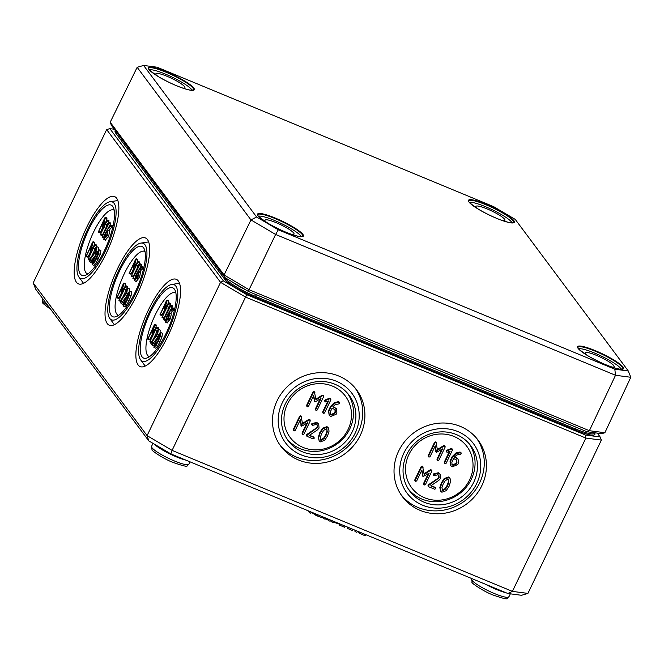 <?xml version="1.0" encoding="UTF-8"?>
<svg xmlns="http://www.w3.org/2000/svg" width="664" height="664" viewBox="0 0 664 664"><rect width="100%" height="100%" fill="white"/><g stroke="black" fill="none" stroke-linecap="round" stroke-linejoin="round"><path stroke-width="1" d="M441.925 490.082L442.581 490.754L441.942 487.567L443.212 483.948L445.254 480.678L448.225 478.976L448.856 482.155L447.594 485.766L445.544 489.061L442.581 490.754L442.083 490.372M442.199 490.239L445.171 488.546L447.212 485.251L448.474 481.649L448.49 479.134M448.225 478.976L448.715 479.35M441.875 492.223L446.225 490.663L449.047 486.363L450.582 481.549L450.043 478.354L448.93 477.507L444.581 479.051L441.751 483.342L440.207 488.181L440.747 491.368L441.875 492.223M440.747 491.368L439.825 487.675L441.369 482.836L444.199 478.545L448.549 476.993L450.043 478.354M425.45 484.537L431.791 471.291L431.417 470.253L430.645 470.311L424.163 474.453L422.661 466.626L421.582 467.058L415.232 480.304L415.606 481.342L416.693 480.91L421.881 470.07L423.167 476.536L429.176 473.1L423.989 483.931L424.362 484.969L425.45 484.537M423.989 484.454L423.607 483.425L428.28 473.664M423.607 483.425L424.362 484.969M422.785 476.03L421.64 470.569M422.312 475.291L423.167 476.536M415.232 480.827L414.851 479.79L421.2 466.543L422.279 466.111L422.752 466.75M414.851 479.79L415.606 481.342M423.126 467.257L422.279 466.111M424.064 473.764L430.264 469.805L431.036 469.738L431.417 470.776M431.791 471.291L431.036 469.738M453.628 458.534L456.749 460.144L456.956 462.559L456.243 464.036L453.006 465.339L452.059 464.626L451.86 462.219L453.628 458.534M451.885 464.352L452.624 464.833L455.869 463.53L456.575 462.044L456.541 459.911M460.517 454.217L461.181 453.736L460.808 452.699L456.276 453.504L452.524 457.197L450.391 461.646L450.723 465.622L452.3 466.809L457.704 464.642L458.417 463.157L458.102 459.156L454.392 457.089L456.732 455.006L460.517 454.217M454.583 456.815L458.102 459.156M450.723 465.622L450.018 461.131L452.142 456.683L455.894 452.997L459.679 452.084L460.426 452.184L460.808 453.221M461.181 453.736L460.426 452.184M438.796 460.335L445.146 447.088L444.764 446.05L443.992 446.108L437.51 450.258L436.007 442.423L434.928 442.855L428.579 456.102L428.961 457.139L430.04 456.707L435.227 445.876L436.514 452.342L442.531 448.897L437.335 459.729L437.717 460.766L438.796 460.335M437.335 460.26L436.962 459.222L441.635 449.47M436.962 459.222L437.717 460.766M436.132 451.827L434.995 446.366M435.659 451.088L436.514 452.342M428.579 456.633L428.205 455.595L434.546 442.349L435.634 441.917L436.099 442.548M428.205 455.595L428.961 457.139M436.48 443.054L435.634 441.917M437.41 449.569L443.61 445.602L444.382 445.544L444.764 446.581M445.146 447.088L444.382 445.544M320.38 439.726L321.044 440.398L320.397 437.211L321.666 433.592L323.708 430.33L326.68 428.62L327.31 431.808L326.049 435.41L324.007 438.705L321.044 440.398L320.546 440.016M320.662 439.892L323.625 438.199L325.667 434.903L326.929 431.293L326.954 428.778M326.68 428.62L327.169 429.002M320.338 441.867L324.679 440.307L327.51 436.016L329.045 431.202L328.497 427.998L327.385 427.151L323.036 428.695L320.206 432.986L318.662 437.825L319.21 441.012L320.338 441.867M319.21 441.012L318.28 437.319L319.832 432.48L322.654 428.189L327.012 426.645L328.497 427.998M303.904 434.181L310.254 420.934L309.872 419.897L309.1 419.955L302.618 424.105L301.124 416.27L300.037 416.702L293.695 429.948L294.069 430.986L295.148 430.554L300.344 419.723L301.622 426.188L307.639 422.744L302.452 433.575L302.825 434.613L303.904 434.181M302.444 434.107L302.07 433.069L306.743 423.317M302.07 433.069L302.825 434.613M301.24 425.674L300.103 420.221M300.767 424.935L301.622 426.188M293.687 430.479L293.314 429.442L299.663 416.195L300.742 415.764L301.207 416.394M293.314 429.442L294.069 430.986M301.589 416.901L300.742 415.764M302.518 423.416L308.727 419.449L309.499 419.391L309.872 420.428M310.254 420.934L309.499 419.391M332.091 408.177L335.212 409.796L335.42 412.203L334.706 413.689L331.461 414.983L330.514 414.27L330.323 411.871L332.091 408.177M330.348 414.004L331.087 414.477L334.324 413.174L335.038 411.697L335.005 409.555M338.972 403.87L339.644 403.38L339.271 402.342L334.731 403.148L330.987 406.841L328.854 411.29L329.186 415.266L330.755 416.461L336.167 414.286L336.872 412.809L336.565 408.808L332.855 406.733L335.195 404.65L338.972 403.87M333.037 406.459L336.565 408.808M329.186 415.266L328.472 410.784L330.606 406.335L334.349 402.641L338.134 401.728L338.889 401.836L339.262 402.874M339.644 403.38L338.889 401.836M317.251 409.978L323.6 396.732L323.227 395.694L322.455 395.761L315.973 399.902L314.47 392.067L313.391 392.507L307.042 405.754L307.415 406.791L308.494 406.351L313.69 395.52L314.968 401.986L320.986 398.541L315.798 409.381L316.172 410.418L317.251 409.978M315.79 409.904L315.417 408.866L320.089 399.114M315.417 408.866L316.172 410.418M314.595 401.479L313.449 396.018M314.113 400.741L314.968 401.986M307.034 406.277L306.66 405.239L313.01 391.992L314.089 391.561L314.553 392.192M306.66 405.239L307.415 406.791M314.935 392.706L314.089 391.561M315.873 399.213L322.073 395.246L322.845 395.188L323.219 396.225M323.6 396.732L322.845 395.188M325.484 401.919L328.58 400.923L323.086 412.394L323.459 413.431L324.538 413L330.888 399.753L330.514 398.715L329.784 398.765L325.559 400.45L325.103 400.882L325.484 401.919L324.729 400.375L325.177 399.944L325.559 400.45M325.103 401.413L324.729 400.375M325.177 399.944L329.41 398.259L329.784 398.765M329.41 398.259L330.132 398.209L330.506 399.247M330.888 399.753L330.132 398.209M323.077 412.925L322.704 411.887L327.808 401.239M322.704 411.887L323.459 413.431M317.375 429.948L319.06 428.106L318.712 424.097L317.16 422.918L312.321 424.08L312.487 425.383L316.454 424.387L317.392 425.093L317.599 427.5L307.15 435.011L307.2 436.422L313.034 438.846L314.122 438.414L313.74 437.377L309.216 435.501L317.375 429.948M309.532 435.277L313.366 436.862L313.74 437.9M314.122 438.414L313.366 436.862M306.818 435.916L306.444 434.879L306.768 434.505L307.15 435.011M306.444 434.879L307.2 436.422M306.768 434.505L316.272 428.056L317.218 426.994L317.184 424.852M312.105 424.877L311.731 423.839L312.321 424.08M311.731 423.839L312.487 425.383M311.947 423.574L316.786 422.404L318.712 424.097M447.021 452.275L450.117 451.279L444.623 462.75L445.004 463.787L446.084 463.356L452.425 450.109L452.051 449.071L451.329 449.121L447.104 450.806L446.648 451.238L447.021 452.275L446.266 450.723L446.723 450.3L447.104 450.806M446.648 451.761L446.266 450.723M446.723 450.3L450.947 448.615L451.329 449.121M450.947 448.615L451.669 448.557L452.051 449.594M452.425 450.109L451.669 448.557M444.623 463.273L444.241 462.244L449.345 451.586M444.241 462.244L445.004 463.787M438.912 480.304L440.597 478.462L440.257 474.445L438.705 473.266L433.866 474.436L434.024 475.739L437.999 474.735L438.929 475.449L439.136 477.856L428.687 485.359L428.736 486.778L434.58 489.202L435.659 488.762L435.285 487.725L430.753 485.849L438.912 480.304M431.077 485.633L434.903 487.218L435.277 488.256M435.659 488.762L434.903 487.218M428.355 486.272L427.981 485.235L428.305 484.853L428.687 485.359M427.981 485.235L428.736 486.778M428.305 484.853L437.817 478.412L438.763 477.35L438.721 475.208M433.65 475.225L433.268 474.187L433.866 474.436M433.268 474.187L434.024 475.739M433.484 473.93L438.323 472.76L440.257 474.445M303.058 447.42A34.495 32.37 -36.7 0 1 287.363 404.177A34.495 32.37 -36.7 0 1 332.44 386.099A34.495 32.37 -36.7 0 1 348.135 429.351A34.495 32.37 -36.7 0 1 303.058 447.42M424.595 497.776A34.495 32.37 -36.7 0 1 408.908 454.525A34.495 32.37 -36.7 0 1 453.977 436.455A34.495 32.37 -36.7 0 1 469.672 479.699A34.495 32.37 -36.7 0 1 424.595 497.776M157.949 340.715L154.612 345.927L155.351 342.914L158.654 336.034L160.256 334.15L157.949 340.715M157.575 346.201L155.667 348.177L153.907 347.397L155.957 345.529L158.289 341.171L160.315 336.424L160.821 332.564L162.439 333.237L161.933 337.096L159.908 341.844L157.575 346.201L155.957 345.529M162.58 333.345L160.954 332.681L158.912 334.523L154.538 343.653L153.907 347.397M156.555 327.302L152.944 331.817L154.778 324.995L154.803 324.422L154.28 324.928L147.748 339.138L153.467 327.8L151.948 333.901L155.177 330.099L149.807 341.894L156.853 327.178L158.472 327.85L158.04 329.344M156.563 332.432L153.276 339.287M149.807 341.894L150.33 341.387L151.326 341.802M151.948 333.901L153.276 334.05M152.396 334.1L149.898 339.304L149.375 339.81L149.898 339.304L148.279 338.632L147.748 339.138M154.28 324.928L154.803 324.422L156.422 325.094L155.658 328.423M168.465 314.072L168.98 314.761L168.432 317.658L166.149 320.654L166.697 317.766L168.465 314.072M172.607 307.83L174.466 308.536L174.283 309.507L173.893 310.03L172.267 309.358L172.607 307.83L170.955 309.026L166.34 317.326L165.452 322.131L167.262 322.953M173.893 310.03L172.283 311.092L170.806 313.292L169.179 312.619L170.665 310.42L172.267 309.358M170.806 313.292L171.304 313.964L170.391 318.786L167.071 322.804M165.452 322.131L168.772 318.114L169.685 313.292L169.179 312.619M168.789 302.95L165.178 307.474L167.004 300.651L167.029 300.078L166.506 300.584L159.982 314.794L165.693 303.456L164.174 309.557L167.403 305.747L162.033 317.55L169.079 302.825L170.706 303.498L169.851 305.872M168.44 308.81L164.174 317.707L163.651 318.214L164.174 317.707L162.555 317.043L162.033 317.55M164.174 309.557L165.51 309.706M164.622 309.748L162.124 314.96L161.601 315.466L162.124 314.96L160.505 314.288L159.982 314.794M166.506 300.584L167.029 300.078L168.656 300.75L167.884 304.079M127.098 299.348L123.761 304.56L124.508 301.547L127.812 294.667L129.405 292.782L127.098 299.348M126.724 304.834L124.815 306.809L123.064 306.029L125.106 304.162L127.447 299.804L129.472 295.057L129.97 291.197L131.596 291.869L131.09 295.729L129.065 300.477L126.724 304.834L125.106 304.162M131.729 291.977L130.111 291.313L128.069 293.156L123.695 302.286L123.064 306.029M125.712 285.935L122.101 290.45L123.936 283.628L123.96 283.055L123.438 283.561L116.905 297.771L122.616 286.433L121.105 292.534L124.326 288.732L118.956 300.526L126.011 285.81L127.629 286.483L127.189 287.977M125.712 291.064L122.425 297.92M118.956 300.526L119.478 300.02L120.483 300.435M121.105 292.534L122.433 292.683M121.545 292.733L119.047 297.937L118.524 298.443L119.047 297.937L117.428 297.264L116.905 297.771M123.438 283.561L123.96 283.055L125.579 283.727L124.815 287.055M137.614 272.705L138.129 273.394L137.589 276.29L135.307 279.287L135.846 276.398L137.614 272.705M141.756 266.463L143.615 267.169L143.432 268.14L143.042 268.663L141.424 267.99L141.756 266.463L140.112 267.658L135.498 275.958L134.601 280.764L136.41 281.586M143.042 268.663L141.44 269.725L139.955 271.925L138.336 271.252L139.822 269.053L141.424 267.99M139.955 271.925L140.453 272.597L139.548 277.419L136.22 281.436M134.601 280.764L137.929 276.747L138.834 271.925L138.336 271.252M137.938 261.583L134.327 266.106L136.161 259.284L136.186 258.711L135.663 259.217L129.131 273.427L134.85 262.089L133.331 268.19L136.56 264.38L131.19 276.183L138.237 261.458L139.855 262.131L139 264.504M137.589 267.443L133.331 276.34L132.808 276.846L133.331 276.34L131.713 275.676L131.19 276.183M133.331 268.19L134.659 268.339M133.771 268.38L131.281 273.593L130.758 274.099L131.281 273.593L129.654 272.921L129.131 273.427M135.663 259.217L136.186 258.711L137.805 259.383L137.041 262.712M96.255 257.981L92.918 263.193L93.665 260.18L96.969 253.299L98.562 251.415L96.255 257.981M95.882 263.467L93.973 265.442L92.213 264.662L94.263 262.795L96.595 258.437L98.621 253.689L99.127 249.83L100.886 250.61L100.247 254.362L95.882 263.467L94.263 262.795M100.886 250.61L99.268 249.946L97.218 251.789L92.844 260.919L92.213 264.662M94.869 244.568L91.258 249.083L93.085 242.26L93.109 241.688L92.586 242.194L86.063 256.404L91.773 245.066L90.262 251.166L93.483 247.365L88.113 259.159L95.168 244.443L96.786 245.116L96.346 246.61M94.869 249.697L91.582 256.553M88.113 259.159L88.636 258.653L89.64 259.068M90.262 251.166L91.59 251.316M90.702 251.365L88.204 256.57L87.681 257.076L88.204 256.57L86.586 255.897L86.063 256.404M92.586 242.194L93.109 241.688L94.736 242.36L93.964 245.688M106.771 231.338L107.286 232.026L106.738 234.923L104.464 237.919L105.003 235.031L106.771 231.338M110.913 225.096L112.772 225.802L112.59 226.773L112.199 227.296L110.581 226.623L110.913 225.096L109.261 226.291L104.646 234.591L103.758 239.397L105.568 240.219M112.199 227.296L110.589 228.358L109.112 230.557L107.493 229.885L108.971 227.686L110.581 226.623M109.112 230.557L109.61 231.23L108.705 236.052L105.377 240.069M103.758 239.397L107.078 235.38L107.991 230.557L107.493 229.885M107.095 220.216L103.484 224.739L105.319 217.916L105.344 217.344L104.821 217.85L98.289 232.06L103.999 220.722L102.488 226.822L105.709 223.013L100.339 234.815L107.394 220.091L109.012 220.763L108.157 223.137M106.746 226.075L102.48 234.973L101.957 235.479L102.48 234.973L100.862 234.309L100.339 234.815M104.132 227.511L102.513 226.847L103.816 226.972M102.928 227.013L100.43 232.226L99.907 232.732L100.43 232.226L98.811 231.553L98.289 232.06M104.821 217.85L105.344 217.344L106.962 218.016L106.198 221.344M107.062 226.05L106.522 225.835L107.726 224.664L102.049 237.098L108.921 223.345L108.821 222.498L106.779 224.465L106.306 225.876M108.821 222.498L110.722 223.054L109.626 225.926M102.049 237.098L102.571 236.591L103.75 237.081M94.935 256.055L91.765 260.147L90.146 259.475L95.965 251.556L96.703 246.593L98.488 247.398L98.355 250.228M91.765 260.147L92.686 261.375M96.089 249.888L94.745 249.332L96.164 248.203L95.624 251.1L89.316 259.566L89.134 260.529L90.503 262.371L91.026 261.857L91.209 260.894L90.146 259.475M92.122 263.035L92.645 262.529L92.122 263.035L90.628 262.421M90.503 262.371L91.026 261.857M94.429 249.49L94.769 248.253L96.869 246.734L98.488 247.398M137.904 267.418L137.365 267.202L138.568 266.032L132.891 278.465L139.764 264.712L139.664 263.865L137.622 265.832L137.149 267.243M139.664 263.865L141.565 264.421L140.469 267.293M132.891 278.465L133.414 277.959L134.593 278.448M125.778 297.422L122.616 301.514L120.997 300.842L126.807 292.924L127.546 287.96L129.339 288.765L129.206 291.596M122.616 301.514L123.529 302.743M126.932 291.255L125.587 290.699L127.015 289.57L126.467 292.467L120.167 300.933L119.985 301.896L121.354 303.738L121.877 303.232L122.052 302.261L120.997 300.842M122.973 304.402L123.496 303.896L122.973 304.402L121.47 303.788M121.354 303.738L121.877 303.232M125.272 290.857L125.612 289.62L127.72 288.101L129.339 288.765M168.747 308.785L168.216 308.569L169.42 307.399L163.742 319.832L170.607 306.079L170.515 305.232L168.473 307.2L167.992 308.611M172.383 305.764L170.756 305.091L172.408 305.789L171.312 308.66M163.742 319.832L164.265 319.326L165.444 319.816M156.621 338.789L153.459 342.881L151.84 342.209L157.658 334.291L158.389 329.327L160.182 330.132L160.049 332.963M153.459 342.881L154.38 344.11M157.783 332.623L156.438 332.066L157.858 330.938L157.318 333.834L151.01 342.3L150.828 343.263L152.197 345.106L152.72 344.599L152.903 343.628L151.84 342.209M153.816 345.77L154.338 345.263L153.816 345.77L152.313 345.156M152.197 345.106L152.72 344.599M156.115 332.224L156.455 330.987L158.563 329.468L160.182 330.132M87.797 273.925A34.511 10.4 112.5 0 1 85.93 272.663A34.511 10.4 112.5 0 1 93.45 232.35A34.511 10.4 112.5 0 1 111.975 209.799A34.511 10.4 112.5 0 1 114.183 210.222M118.64 315.292A34.511 10.4 112.5 0 1 116.781 314.031A34.511 10.4 112.5 0 1 124.292 273.717A34.511 10.4 112.5 0 1 142.818 251.166A34.511 10.4 112.5 0 1 145.034 251.59M149.483 356.659A34.511 10.4 112.5 0 1 147.624 355.398A34.511 10.4 112.5 0 1 155.135 315.085A34.511 10.4 112.5 0 1 173.669 292.534A34.511 10.4 112.5 0 1 175.877 292.957M167.959 336.026A47.227 14.234 112.5 0 1 140.17 366.603A47.227 14.234 112.5 0 1 148.462 309.889A47.227 14.234 112.5 0 1 176.317 279.337A47.227 14.234 112.5 0 1 167.959 336.026M149.666 311.499A41.409 12.475 -67.5 0 0 140.552 359.739A41.409 12.475 -67.5 0 0 166.755 334.415A41.409 12.475 -67.5 0 0 171.744 284.466A41.409 12.475 -67.5 0 0 149.666 311.499M166.058 333.486A38.039 11.462 112.5 0 1 143.681 358.112A38.039 11.462 112.5 0 1 150.355 312.429A38.039 11.462 112.5 0 1 172.798 287.827A38.039 11.462 112.5 0 1 166.058 333.486M106.265 253.291A47.227 14.234 112.5 0 1 78.476 283.868A47.227 14.234 112.5 0 1 86.768 227.154A47.227 14.234 112.5 0 1 114.631 196.602A47.227 14.234 112.5 0 1 106.265 253.291M87.972 228.765A41.409 12.475 -67.5 0 0 78.867 277.004A41.409 12.475 -67.5 0 0 105.061 251.681A41.409 12.475 -67.5 0 0 110.05 201.732A41.409 12.475 -67.5 0 0 87.972 228.765M104.364 250.751A38.039 11.462 112.5 0 1 81.987 275.377A38.039 11.462 112.5 0 1 88.669 229.694A38.039 11.462 112.5 0 1 111.104 205.093A38.039 11.462 112.5 0 1 104.364 250.751M476.354 437.966A47.144 44.239 -36.7 0 1 473.034 493.086A47.144 44.239 -36.7 0 1 418.071 507.487A47.144 44.239 -36.7 0 1 400.782 494.315M460.351 426.404A47.227 44.322 -36.7 0 1 477.457 439.319A47.227 44.322 -36.7 0 1 475.781 495.219A47.227 44.322 -36.7 0 1 420.121 510.367A47.227 44.322 -36.7 0 1 401.762 495.767A47.227 44.322 -36.7 0 1 405.405 440.689A47.227 44.322 -36.7 0 1 460.351 426.404M422.603 505.196A41.409 38.861 143.3 0 0 476.719 483.5A41.409 38.861 143.3 0 0 457.878 431.575A41.409 38.861 143.3 0 0 403.762 453.271A41.409 38.861 143.3 0 0 422.603 505.196M468.983 443.519A37.923 35.59 -36.7 0 1 465.854 487.658A37.923 35.59 -36.7 0 1 421.806 499.037A37.923 35.59 -36.7 0 1 408.202 488.837M456.434 434.588A38.022 35.682 -36.7 0 1 470.203 444.988A38.022 35.682 -36.7 0 1 468.85 489.99A38.022 35.682 -36.7 0 1 424.047 502.183A38.022 35.682 -36.7 0 1 409.265 490.43A38.022 35.682 -36.7 0 1 412.203 446.092A38.022 35.682 -36.7 0 1 456.434 434.588M354.808 387.618A47.144 44.239 -36.7 0 1 351.488 442.73A47.144 44.239 -36.7 0 1 296.526 457.131A47.144 44.239 -36.7 0 1 279.237 443.967M338.814 376.048A47.227 44.322 -36.7 0 1 355.921 388.963A47.227 44.322 -36.7 0 1 354.236 444.872A47.227 44.322 -36.7 0 1 298.584 460.019A47.227 44.322 -36.7 0 1 280.216 445.411A47.227 44.322 -36.7 0 1 283.868 390.341A47.227 44.322 -36.7 0 1 338.814 376.048M301.058 454.84A41.409 38.861 143.3 0 0 355.174 433.144A41.409 38.861 143.3 0 0 336.333 381.227A41.409 38.861 143.3 0 0 282.217 402.923A41.409 38.861 143.3 0 0 301.058 454.84M347.438 393.171A37.923 35.59 -36.7 0 1 344.309 437.302A37.923 35.59 -36.7 0 1 300.269 448.69A37.923 35.59 -36.7 0 1 286.665 438.489M334.888 384.24A38.022 35.682 -36.7 0 1 348.658 394.632A38.022 35.682 -36.7 0 1 347.305 439.634A38.022 35.682 -36.7 0 1 302.502 451.827A38.022 35.682 -36.7 0 1 287.719 440.074A38.022 35.682 -36.7 0 1 290.658 395.736A38.022 35.682 -36.7 0 1 334.888 384.24M137.108 294.658A47.227 14.234 112.5 0 1 109.319 325.236A47.227 14.234 112.5 0 1 117.619 268.522A47.227 14.234 112.5 0 1 145.474 237.969A47.227 14.234 112.5 0 1 137.108 294.658M118.814 270.132A41.409 12.475 -67.5 0 0 109.709 318.371A41.409 12.475 -67.5 0 0 135.904 293.048A41.409 12.475 -67.5 0 0 140.892 243.099A41.409 12.475 -67.5 0 0 118.814 270.132M135.215 292.118A38.039 11.462 112.5 0 1 112.83 316.745A38.039 11.462 112.5 0 1 119.512 271.061A38.039 11.462 112.5 0 1 141.947 246.46A38.039 11.462 112.5 0 1 135.215 292.118M291.762 309.424L256.312 294.741A27.124 4.573 25.6 0 1 255.059 294.21M540.936 412.651L576.369 427.334A27.124 4.573 25.6 0 0 577.614 427.84M597.26 433.102L600.131 436.954L585.532 435.044L246.892 294.75L223.353 280.855L109.859 128.642L114.291 129.223M148.794 440.879L170.864 453.902L172.092 450.391L147.093 435.634L33.2 282.897L35.682 289.189L148.794 440.879L147.093 435.634L220.548 282.324L245.547 297.082L172.092 450.391L512.409 591.383L507.819 593.5L521.514 595.293L527.921 593.409L512.409 591.383L585.864 438.074L585.532 435.044M170.864 453.902L507.819 593.5M223.353 280.855L220.548 282.324L106.655 129.588L33.2 282.897M246.892 294.75L245.547 297.082L585.864 438.074L601.376 440.099L600.131 436.954M106.655 129.588L109.859 128.642M601.376 440.099L527.921 593.409M365.656 534.603L365.142 535.674L362.478 534.703L359.722 533.358L358.543 531.955M357.423 531.192L356.875 532.337L355.223 531.656L355.771 530.511M355.223 531.656L354.767 531.034L355.14 530.245M352.891 529.316L352.343 530.461L347.322 528.378L347.87 527.233M347.322 528.378L347.529 527.091M345.164 526.112L344.616 527.257L339.594 525.183L340.142 524.037M339.594 525.183L339.81 523.896M333.618 521.331L333.071 522.477L331.768 521.937L332.315 520.792M331.768 521.937L330.373 520.07M325.642 518.028L325.094 519.173L323.791 518.634L324.339 517.488M330.406 520.003L329.859 521.14L328.555 520.601L326.314 518.302M328.555 520.601L329.103 519.464M323.791 518.634L322.488 516.716M321.6 516.891L321.31 517.422L317.624 516.069L318.172 514.932M317.624 516.069L316.521 515.521L317.035 514.459M316.521 515.521L316.562 514.268M311.225 512.052L310.677 513.197L309.374 512.658L309.922 511.512M315.989 514.027L315.442 515.173L311.897 512.334M314.138 514.633L314.686 513.488M309.374 512.658L308.071 510.749M248.46 291.479L249.075 289.72L224.083 274.971L110.199 122.234L111.419 125.371L224.922 277.585L248.46 291.479L587.092 431.774L601.7 433.683L604.879 432.729L589.375 430.704L249.075 289.72L275.61 234.458L615.511 375.276L630.8 377.276L628.277 370.968L614.822 369.209L278.299 229.794L256.611 216.987L143.607 65.445L157.061 67.205L493.584 206.62L515.272 219.419L628.277 370.968M143.607 65.445L137.166 67.305L250.959 219.917L275.61 234.458L278.299 229.794M614.822 369.209L615.511 375.276L589.375 430.704L587.092 431.774M256.611 216.987L250.959 219.917L224.083 274.971L224.922 277.585M110.199 122.234L137.166 67.305M604.879 432.729L630.8 377.276M586.212 354.759A16.094 2.714 -154.4 0 1 585.05 352.783A16.094 2.714 -154.4 0 1 607.245 360.735A16.094 2.714 -154.4 0 1 614.084 366.686A16.094 2.714 -154.4 0 1 611.81 367.018M578.51 348.799A24.145 4.067 -154.4 0 1 611.079 361.241A24.145 4.067 -154.4 0 1 621.28 369.284M477.067 208.38A16.094 2.714 -154.4 0 1 475.905 206.404A16.094 2.714 -154.4 0 1 498.1 214.364A16.094 2.714 -154.4 0 1 504.93 220.315A16.094 2.714 -154.4 0 1 502.665 220.647M469.365 202.42A24.145 4.067 -154.4 0 1 501.934 214.862A24.145 4.067 -154.4 0 1 512.135 222.913M266.156 222.158A16.094 2.714 -154.4 0 1 264.994 220.182A16.094 2.714 -154.4 0 1 287.188 228.142A16.094 2.714 -154.4 0 1 294.019 234.093A16.094 2.714 -154.4 0 1 291.753 234.425M258.454 216.198A24.145 4.067 -154.4 0 1 291.023 228.648A24.145 4.067 -154.4 0 1 301.224 236.691M157.011 75.787A16.094 2.714 -154.4 0 1 155.841 73.804A16.094 2.714 -154.4 0 1 178.035 81.763A16.094 2.714 -154.4 0 1 184.874 87.714A16.094 2.714 -154.4 0 1 182.608 88.046M149.309 69.828A24.145 4.067 -154.4 0 1 181.878 82.27A24.145 4.067 -154.4 0 1 192.079 90.312M445.171 488.546L445.544 489.061M448.474 481.649L448.856 482.155M439.825 487.675L440.207 488.181M441.369 482.836L441.751 483.342M444.199 478.545L444.581 479.051M448.549 476.993L448.93 477.507M421.2 466.543L421.582 467.058M430.264 469.805L430.645 470.311M456.575 462.044L456.956 462.559M455.869 463.53L456.243 464.036M452.624 464.833L453.006 465.339M456.151 457.463L456.533 457.977M450.018 461.131L450.391 461.646M452.142 456.683L452.524 457.197M455.894 452.997L456.276 453.504M459.679 452.084L460.061 452.591M434.546 442.349L434.928 442.855M443.61 445.602L443.992 446.108M323.625 438.199L324.007 438.705M326.929 431.293L327.31 431.808M318.28 437.319L318.662 437.825M319.832 432.48L320.206 432.986M322.654 428.189L323.036 428.695M327.012 426.645L327.385 427.151M299.663 416.195L300.037 416.702M308.727 419.449L309.1 419.955M335.038 411.697L335.42 412.203M334.324 413.174L334.706 413.689M331.087 414.477L331.461 414.983M334.614 407.115L334.988 407.621M328.472 410.784L328.854 411.29M330.606 406.335L330.987 406.841M334.349 402.641L334.731 403.148M338.134 401.728L338.515 402.235M313.01 391.992L313.391 392.507M322.073 395.246L322.455 395.761M316.272 428.056L316.653 428.562M317.218 426.994L317.599 427.5M316.786 422.404L317.16 422.918M437.817 478.412L438.199 478.918M438.763 477.35L439.136 477.856M438.323 472.76L438.705 473.266M156.563 343.412L155.351 342.914M158.322 339.918L156.92 339.337M159.758 336.49L158.654 336.034M161.933 337.096L160.315 336.424M159.908 341.844L158.289 341.171M158.298 328.813L156.671 328.141M153.118 334.39L152.014 333.926M156.397 325.667L154.778 324.995M168.1 318.346L166.697 317.766M174.283 309.507L172.657 308.835M172.283 311.092L170.665 310.42M171.304 313.964L169.685 313.292M170.391 318.786L168.772 318.114M169.685 320.272L168.067 319.6M170.523 304.461L168.905 303.797M165.344 310.038L164.24 309.582M168.631 301.315L167.004 300.651M125.712 302.045L124.508 301.547M127.48 298.551L126.077 297.97M128.916 295.123L127.812 294.667M131.09 295.729L129.472 295.057M129.065 300.477L127.447 299.804M127.447 287.446L125.828 286.773M122.276 293.023L121.172 292.558M125.554 284.3L123.936 283.628M137.257 276.979L135.846 276.398M143.432 268.14L141.814 267.467M141.44 269.725L139.822 269.053M140.453 272.597L138.834 271.925M139.548 277.419L137.929 276.747M138.834 278.905L137.216 278.233M139.672 263.093L138.054 262.429M134.501 268.671L134.983 268.878M137.78 259.948L136.161 259.284M94.869 260.678L93.665 260.18M96.629 257.184L95.226 256.603M98.064 253.756L96.969 253.299M100.247 254.362L98.621 253.689M98.214 259.109L96.595 258.437M96.604 246.078L94.985 245.406M91.424 251.656L91.906 251.863M94.711 242.933L93.085 242.26M106.414 235.612L105.003 235.031M112.59 226.773L110.971 226.1M110.589 228.358L108.971 227.686M109.61 231.23L107.991 230.557M108.705 236.052L107.078 235.38M107.991 237.538L106.373 236.865M108.83 221.726L107.211 221.062M103.659 227.304L102.555 226.847M106.937 218.581L105.319 217.916M110.539 224.017L108.921 223.345M97.085 252.021L95.965 251.556M95.99 253.955L94.794 253.465M92.645 261.491L91.209 260.894M96.006 250.145L94.529 249.531M141.382 265.384L139.764 264.712M127.928 293.388L126.807 292.924M126.832 295.322L125.637 294.833M123.496 302.859L122.052 302.261M126.857 291.513L125.371 290.898M168.697 308.901L168.075 308.652M172.233 306.751L170.607 306.079M158.771 334.756L157.658 334.291M157.675 336.689L156.488 336.2M154.338 344.226L152.903 343.628M157.7 332.88L156.214 332.266M231.362 281.387A27.124 4.573 25.6 0 0 245.788 289.902M594.662 432.762L594.454 433.194A27.133 4.573 -154.4 0 1 575.588 428.977L575.381 430.048A28.054 4.723 25.6 0 0 594.579 432.928M576.369 427.334L575.588 428.977L255.524 296.385L255.325 297.455L575.381 430.048M256.312 294.741L255.524 296.385A27.133 4.573 -154.4 0 1 226.026 278.971A0.921 0.863 -36.7 0 1 224.83 279.453A28.054 4.723 25.6 0 0 255.325 297.455M226.299 278.407L226.026 278.971L225.054 277.668M116.847 132.651A0.921 0.863 -36.7 0 1 115.677 133.074L224.83 279.453M115.47 130.8A28.054 4.723 25.6 0 0 115.677 133.074M494.531 593.591A20.675 3.486 -154.4 0 1 471.623 578.933L472.112 582.353C470.253 582.17 482.852 591.201 493.178 595.068C512.981 601.866 504.989 597.5 508.906 596.803A20.675 3.486 -154.4 0 1 494.531 593.591M485.542 584.27A20.684 3.486 25.6 0 0 496.498 589.491A20.684 3.486 25.6 0 0 505.985 592.736M174.466 460.99A20.675 3.486 -154.4 0 1 151.558 446.341L152.056 449.76C150.188 449.578 162.796 458.608 173.121 462.476C192.925 469.274 184.932 464.9 188.842 464.202A20.675 3.486 -154.4 0 1 174.466 460.99M154.455 444.216A20.684 3.486 25.6 0 0 176.441 456.89A20.684 3.486 25.6 0 0 185.92 460.144M47.858 305.523A20.675 3.486 -154.4 0 1 42.413 299.962L42.139 301.207L42.911 303.382L50.887 309.582M358.269 532.254L358.552 531.665M359.722 533.358L360.203 532.345M362.478 534.703L363.05 533.524M321.31 517.422L321.791 516.426M318.944 516.658L319.5 515.48M275.236 218.058A25.431 4.283 25.6 0 0 263.708 220.572A25.431 4.283 25.6 0 0 302.51 236.65A25.431 4.283 25.6 0 0 275.236 218.058M275.137 218.589A24.975 4.208 -154.4 0 1 302.809 236.293L299.339 236.508C290.724 234.658 280.349 230.3 268.223 223.419C252.013 212.505 259.4 214.945 257.765 214.713A24.975 4.208 -154.4 0 1 275.137 218.589M176.591 85.756A25.431 4.283 25.6 0 0 193.747 87.997A25.431 4.283 25.6 0 0 166.091 71.679A25.431 4.283 25.6 0 0 148.935 69.438A25.431 4.283 25.6 0 0 176.591 85.756M496.647 218.356A25.431 4.283 25.6 0 0 513.803 220.597A25.431 4.283 25.6 0 0 486.148 204.271A25.431 4.283 25.6 0 0 468.991 202.03A25.431 4.283 25.6 0 0 496.647 218.356M595.293 350.65A25.431 4.283 25.6 0 0 583.764 353.173A25.431 4.283 25.6 0 0 622.575 369.25A25.431 4.283 25.6 0 0 595.293 350.65M180.716 79.34A24.975 4.208 -154.4 0 1 193.664 89.922L190.195 90.13C181.571 88.279 171.204 83.921 159.078 77.049C142.868 66.126 150.255 68.566 148.62 68.342A24.975 4.208 -154.4 0 1 165.992 72.21A24.975 4.208 -154.4 0 1 180.716 79.34M577.829 347.313A24.975 4.208 -154.4 0 1 595.193 351.181A24.975 4.208 -154.4 0 1 622.865 368.893L619.396 369.101C610.78 367.25 600.405 362.893 588.287 356.02C572.069 345.097 579.464 347.538 577.829 347.313M486.048 204.811A24.975 4.208 -154.4 0 1 513.513 221.295A24.975 4.208 -154.4 0 1 513.72 222.515L510.251 222.722C501.635 220.88 491.26 216.514 479.134 209.641C462.924 198.719 470.319 201.167 468.676 200.935A24.975 4.208 -154.4 0 1 486.048 204.811M423.599 484.189L423.981 484.695M422.503 475.806L422.885 476.32M414.842 480.562L415.224 481.068M422.594 466.352L422.976 466.858M431.417 470.012L431.799 470.519M460.808 452.458L461.189 452.964M436.954 459.986L437.327 460.492M435.85 451.611L436.231 452.118M428.197 456.359L428.57 456.865M435.949 442.149L436.323 442.664M444.772 445.81L445.146 446.324M302.062 433.833L302.444 434.339M300.958 425.458L301.34 425.964M293.305 430.206L293.687 430.712M301.058 415.996L301.431 416.511M309.88 419.656L310.262 420.171M339.271 402.11L339.653 402.616M315.408 409.63L315.79 410.144M314.313 401.255L314.686 401.762M306.652 406.003L307.034 406.517M314.404 391.801L314.786 392.308M323.227 395.462L323.609 395.968M324.721 401.139L325.103 401.645M330.514 398.475L330.896 398.989M322.696 412.651L323.077 413.157M313.748 437.136L314.122 437.651M306.436 435.642L306.809 436.157M311.723 424.603L312.105 425.109M446.258 451.495L446.64 452.001M452.059 448.831L452.433 449.337M444.241 463.007L444.614 463.514M435.285 487.492L435.667 487.999M427.973 485.998L428.355 486.504M433.268 474.959L433.642 475.466M151.483 342.616L149.857 341.943M153.6 334.598L151.981 333.926M149.433 339.86L147.806 339.188M156.372 325.045L154.745 324.381M158.43 327.808L156.812 327.136M174.416 308.503L172.798 307.83M163.709 318.263L162.091 317.591M165.826 310.246L164.207 309.582M161.659 315.516L160.041 314.844M168.598 300.701L166.979 300.028M170.656 303.465L169.038 302.792M120.632 301.248L119.014 300.576M122.757 293.231L121.13 292.558M118.582 298.493L116.964 297.821M125.521 283.677L123.902 283.013M127.588 286.441L125.961 285.769M143.573 267.135L141.947 266.463M132.866 276.896L131.24 276.224M130.808 274.149L129.19 273.477M137.747 259.333L136.128 258.661M139.813 262.097L138.195 261.425M89.789 259.881L88.171 259.209M87.739 257.126L86.121 256.453M94.678 242.31L93.06 241.646M96.736 245.074L95.118 244.402M112.722 225.768L111.104 225.096M102.015 235.529L100.397 234.857M99.965 232.782L98.347 232.109M106.904 217.966L105.285 217.294M108.971 220.73L107.344 220.058M110.689 223.029L109.07 222.357M103.725 237.82L102.107 237.148M92.18 263.085L90.561 262.413M96.089 250.203L94.471 249.531M141.532 264.397L139.913 263.724M134.568 279.187L132.949 278.515M123.031 304.452L121.404 303.78M126.94 291.571L125.313 290.898M168.689 308.918L168.033 308.644M165.419 320.554L163.792 319.882M153.874 345.819L152.255 345.147M157.783 332.938L156.165 332.266M140.552 359.739L145.217 366.072M171.744 284.466L179.512 283.287M147.624 355.398L148.91 357.041M173.669 292.534L175.736 292.284M78.867 277.004L83.531 283.337M110.05 201.732L117.827 200.553M85.93 272.663L87.216 274.307M111.975 209.799L114.05 209.55M109.709 318.371L114.374 324.704M140.892 243.099L148.67 241.92M116.781 314.031L118.059 315.674M142.818 251.166L144.893 250.917M508.906 596.803L510.342 593.832M188.842 464.202L189.995 461.829M151.558 446.341L152.977 443.353M42.413 299.962L42.919 298.891M306.776 510.209L308.088 510.89M311.059 512.392L313.284 513.488M315.69 514.641L316.255 514.907M321.708 517.38L323.418 518.119M325.227 518.891L328.182 520.103M339.644 524.236L333.27 522.062M331.311 521.331L330.008 520.825M358.178 532.005L358.377 531.59M321.766 517.322L322.123 516.567"/></g></svg>
